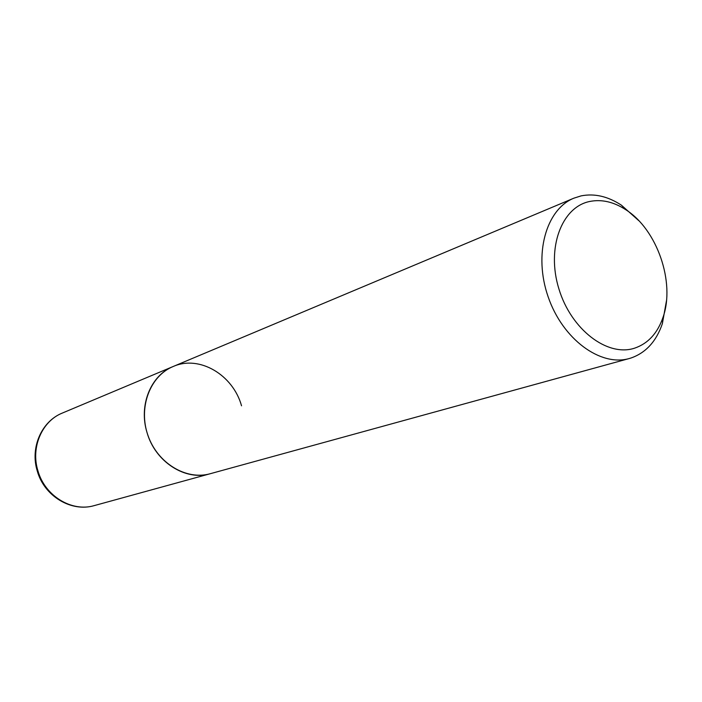 <?xml version="1.0" encoding="UTF-8"?>
<svg xmlns="http://www.w3.org/2000/svg" width="702" height="702" viewBox="0 0 702 702"><rect width="100%" height="100%" fill="white"/><g stroke="black" fill="none" stroke-linecap="round" stroke-linejoin="round"><path stroke-width="1.05" d="M147.016 432.502C155.203 461.951 185.591 481.247 210.249 473.718C186.284 480.589 157.415 463.223 147.903 435.258C138.11 407.397 150.079 375.903 173.166 366.505C150.816 375.28 138.505 405.344 147.016 432.502M241.541 405.809C232.994 374.807 199.307 354.8 173.166 366.505L62.346 413.057C42.05 421.068 30.598 447.306 37.89 470.673C44.849 496.024 71.92 512.381 94.349 505.58L629.325 358.511C600.438 366.953 562.592 339.145 548.148 296.823C533.362 254.633 545.937 209.38 573.876 198.175L581.072 195.893C594.436 193.234 607.879 196.332 621.41 205.177L638.829 220.7M666.488 300.667L662.381 323.631C656.317 341.383 645.822 352.852 630.914 358.038L629.325 358.511M634.634 348.157C607.52 357.213 571.156 329.65 558.915 288.934C546.253 248.332 561.495 207.213 589.54 201.509C601.57 199.061 613.706 201.834 625.947 209.819C657.116 229.607 675.359 282.362 663.074 317.172C657.581 333.213 648.095 343.541 634.634 348.157M94.349 505.58C71.227 512.495 44.121 496.033 37.25 470.945M37.25 470.928C30.011 447.797 41.453 421.367 62.346 413.057M573.876 198.175L173.166 366.505M625.947 209.819L621.41 205.177M663.074 317.172L662.381 323.631"/></g></svg>
